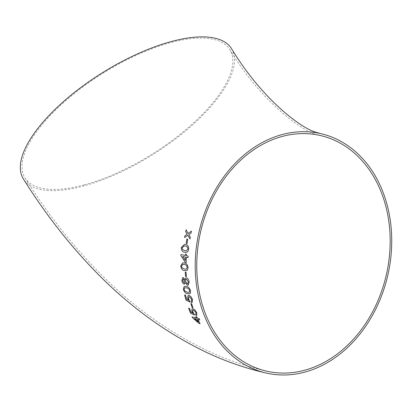 <?xml version="1.0" encoding="UTF-8"?>
<svg xmlns="http://www.w3.org/2000/svg" width="412" height="412" viewBox="0 0 412 412"><rect width="100%" height="100%" fill="white"/><g stroke="black" fill="none" stroke-linecap="round" stroke-linejoin="round"><path stroke-width="0.31" stroke-dasharray="2.06 1.54" d="M231.467 48.57A122.781 48.07 -32.1 0 1 152.955 154.505A122.781 48.07 -32.1 0 1 23.391 178.973M84.007 184.921A120.85 47.313 -32.1 0 1 25.029 177.948A120.85 47.313 -32.1 0 1 102.305 73.681A120.85 47.313 -32.1 0 1 229.829 49.594A120.85 47.313 -32.1 0 1 194.825 121.741A120.85 47.313 -32.1 0 1 84.007 184.921M199.727 319.841L199.14 318.558L197.405 318.152L196.833 316.859L195.906 316.653M196.493 317.935L192.126 316.89M200.083 323.688L197.992 319.429M194.526 318.6L198.393 321.942M193.022 313.223L190.962 312.27M190.977 312.26L189.505 308.423M189.515 308.418L188.593 308.207M194.114 313.759L194.562 315.046M194.124 313.748L192.77 311.838M192.785 311.832L192.775 310.164M195.973 314.062L195.442 314.191M196.833 315.376L196.802 312.806M196.818 312.796L194.958 309.948L192.981 308.758M192.996 308.748L191.982 308.835M192.945 307.743L191.662 303.778M191.673 303.773L190.833 303.587M188.588 300.173L186.569 299.184M186.579 299.179L185.513 295.095M185.529 295.09L184.612 294.889M189.973 302.089L189.649 300.719M189.664 300.709L188.495 298.69M188.505 298.685L188.763 296.856M191.467 301.048L190.993 301.157M192.177 302.454L192.543 299.637M192.558 299.627L190.962 296.619M190.977 296.614L189.087 295.373L188.16 295.419M189.762 293.72L190.375 293.282M190.39 293.277L190.56 290.918M190.576 290.913C189.644 288.034 188.207 286.541 186.275 286.433L186.26 286.438M186.275 286.433L184.2 286.412M184.638 287.813L184.123 289.445L184.916 291.063L187.367 292.247L189.257 292.329M184.926 279.619L183.299 277.57M183.314 277.564L182.779 277.57M184.133 284.1L185.318 282.689M188.212 285.269L189.16 282.091C188.835 279.805 187.96 278.394 186.554 277.858L186.538 277.858M186.554 277.858L185.925 277.858M183.505 279.068L182.686 280.618L183.922 282.627L184.282 282.622M186.698 279.351C185.817 279.248 185.441 279.903 185.565 281.308L187.233 283.811L187.774 283.791M186.394 276.643L186.075 272.27L185.225 272.085M186.415 270.679L187.465 270.107M187.481 270.107L188.078 267.615C187.62 264.612 186.373 263.067 184.355 262.99L182.737 262.851M182.707 264.37L181.558 266.173L182.109 267.862L184.483 269.067L186.193 269.196M188.078 257.649L188.15 256.115L186.368 255.718L186.456 254.178L185.503 253.972M185.431 255.512L180.899 254.518M186.162 262.465L186.301 257.258M182.722 256.47L185.266 260.374M186.023 252.381L187.805 251.737M187.815 251.737L188.742 249.219C188.639 246.196 187.537 244.646 185.452 244.563L184.406 244.414M184.164 245.938L182.15 247.782L182.521 249.487L184.839 250.697L186.121 250.862M187.069 243.657L187.702 239.218L186.852 239.032M189.989 238.909L190.313 237.096L188.83 234.572L191.091 232.976L191.477 231.158M188.176 233.45L186.075 229.834M184.622 237.595L187.831 235.278M25.029 177.948C44.249 208.663 65.451 236.524 88.647 261.532C124.373 300.322 164.28 330.187 208.364 351.127C227.29 359.954 246.809 366.654 266.914 371.227M229.829 49.594C264.617 107.537 309.294 135.363 320.016 135.44"/><path stroke-width="0.62" d="M266.492 373.118C246.247 368.508 226.6 361.767 207.55 352.883C163.219 331.82 123.116 301.811 87.231 262.851C63.953 237.745 42.673 209.785 23.391 178.973A122.781 48.07 -32.1 0 1 29.808 139.941A122.781 48.07 -32.1 0 1 137.263 53.987A122.781 48.07 -32.1 0 1 231.467 48.57C262.717 100.157 302.094 128.997 316.591 132.443L320.438 133.555A122.781 96.856 -77.3 0 1 387.955 274.613A122.781 96.856 -77.3 0 1 266.492 373.118A122.781 96.856 -77.3 0 1 195.849 279.506A122.781 96.856 -77.3 0 1 320.438 133.555M191.08 232.971L191.462 231.153L188.166 233.45L186.064 229.814L185.688 231.637L187.161 234.155L184.916 235.757L184.607 237.595L187.821 235.278L189.983 238.924L190.298 237.091L188.814 234.572L191.08 232.971M187.053 243.657L187.692 239.218L186.837 239.032L186.203 243.471L187.053 243.657M181.285 247.581C181.486 250.609 182.624 252.159 184.71 252.237L186.023 252.381L187.805 251.737L188.742 249.219C188.624 246.196 187.522 244.646 185.441 244.563L184.406 244.414L181.301 247.581C181.496 250.609 182.64 252.159 184.725 252.237L184.71 252.237M185.503 253.972L185.415 255.512L180.899 254.518L180.853 255.595L185.23 262.269L186.162 262.47L186.286 257.258L188.068 257.649L188.135 256.115L186.358 255.718L186.44 254.178L185.503 253.972M180.698 265.972C181.244 268.964 182.521 270.504 184.545 270.586L186.399 270.679L187.465 270.107L188.078 267.615C187.604 264.612 186.358 263.072 184.339 262.99L182.722 262.856L180.713 265.967C181.254 268.964 182.537 270.499 184.555 270.581L186.404 270.679M186.394 276.653L186.059 272.27L185.225 272.085L185.56 276.462L186.394 276.653L185.56 276.462M184.911 279.624L183.299 277.57L182.763 277.575L181.841 280.454C182.14 282.395 182.897 283.616 184.118 284.105L184.627 284.095L184.118 284.105L185.302 282.694L187.455 285.289L188.196 285.269L189.16 282.091C188.82 279.805 187.944 278.399 186.538 277.858L185.91 277.858L184.911 279.624L185.915 277.858M184.205 286.412L183.278 289.245C184.272 292.103 185.735 293.586 187.671 293.694L189.762 293.72L190.375 293.282L190.56 290.918C189.628 288.039 188.196 286.546 186.26 286.438L184.2 286.412L183.278 289.245C184.282 292.098 185.75 293.581 187.681 293.689L187.671 293.694M187.563 298.103L188.572 300.178L186.569 299.184L185.513 295.095L184.597 294.884L185.977 300.116L189.963 302.094L188.495 298.69L188.763 296.856L189.474 296.825L191.714 299.436L191.456 301.054L190.977 301.157L191.472 302.573L192.167 302.459L192.543 299.637L190.962 296.619L189.077 295.378L188.145 295.43L187.563 298.103L188.572 300.178M192.95 307.754L191.662 303.778L190.833 303.587L192.126 307.563L192.95 307.754M191.992 308.83L191.812 311.276L193.012 313.233L190.962 312.27L189.505 308.423L188.593 308.207L190.493 313.125L194.562 315.046L192.77 311.838L192.775 310.164L193.522 310.112L195.973 312.605L195.958 314.073L195.442 314.191L196.081 315.525L196.823 315.386L196.802 312.806L194.943 309.958L192.981 308.758L191.982 308.835L191.812 311.276L193.012 313.233M195.906 316.653L196.483 317.946L192.126 316.89L192.533 317.781L199.161 323.482L200.072 323.698L197.976 319.439L199.712 319.851L199.13 318.569L197.394 318.162L196.823 316.869L195.906 316.653M197.384 279.094A120.85 95.326 -77.3 0 1 320.016 135.44A120.85 95.326 -77.3 0 1 389.855 250.877A120.85 95.326 -77.3 0 1 304.519 370.275A120.85 95.326 -77.3 0 1 266.914 371.227A120.85 95.326 -77.3 0 1 197.384 279.094M195.921 316.643L196.483 317.946M192.136 316.88L192.533 317.781M192.548 317.77L199.161 323.482M199.171 323.471L200.083 323.688M199.727 319.841L197.976 319.439M198.383 321.952L197.08 319.212L194.526 318.6L198.383 321.952L197.065 319.223L194.516 318.605M188.608 308.202L190.493 313.125L194.577 315.036M192.78 310.159L193.522 310.112M193.532 310.107L195.988 312.595L195.963 314.068M195.458 314.186L196.081 315.525L196.828 315.381M190.849 303.582L192.126 307.563M192.136 307.553L192.96 307.749M184.612 294.879L185.977 300.116M185.987 300.106L189.973 302.089M188.773 296.851L189.474 296.825M189.489 296.815L191.714 299.436M191.724 299.431L191.462 301.048M190.988 301.146L191.472 302.573L192.172 302.454M188.155 295.425L187.578 298.097M187.681 293.689L189.767 293.715M186.523 287.89L184.638 287.813L184.107 289.451L184.9 291.068L187.352 292.252L189.252 292.329L189.741 290.723C188.938 288.802 187.862 287.859 186.523 287.89L184.643 287.813M189.268 292.324L189.731 290.728C188.923 288.807 187.851 287.864 186.507 287.895M182.768 277.575L181.841 280.454C182.155 282.39 182.913 283.611 184.133 284.1M188.207 285.269L187.455 285.289L185.302 282.694M183.922 282.627L184.72 281.072L183.505 279.068L183.165 279.073L183.489 279.073L182.676 280.623L183.907 282.632L184.293 282.622M188.335 281.885L186.698 279.351L186.209 279.362L186.682 279.357C185.802 279.254 185.426 279.903 185.549 281.314L187.218 283.811L187.779 283.791L188.335 281.885L186.682 279.357M187.769 283.796L188.32 281.89M183.505 279.068L184.71 281.077L183.907 282.632M185.235 272.08L185.575 276.457M182.732 262.856L180.713 265.967M184.36 264.514L182.707 264.37L181.543 266.173L182.094 267.862L184.468 269.067L186.188 269.201L187.249 267.424C186.744 265.421 185.781 264.447 184.36 264.514L182.717 264.37M186.188 269.201L187.239 267.429C186.729 265.421 185.766 264.452 184.349 264.514M185.518 253.972L185.415 255.512M180.914 254.518L180.853 255.595M180.868 255.595L185.23 262.269M185.245 262.264L186.178 262.47M188.078 257.649L186.286 257.258M185.251 260.379L185.364 257.052L182.722 256.47L185.251 260.379L185.349 257.052L182.712 256.47M184.725 252.237L186.033 252.381M184.411 244.414L181.301 247.581M186.111 250.862L187.898 249.033C187.62 247.015 186.739 246.036 185.261 246.093L184.164 245.938L182.14 247.782L182.506 249.487L184.823 250.697L186.126 250.862L187.913 249.033C187.635 247.015 186.754 246.036 185.276 246.093L184.174 245.938M186.852 239.032L186.203 243.471M186.219 243.471L187.069 243.657M191.477 231.158L188.166 233.45M186.08 229.819L185.688 231.637M185.704 231.637L187.161 234.155M187.172 234.155L184.916 235.757M184.926 235.762L184.622 237.595M187.831 235.278L189.999 238.929"/></g></svg>
